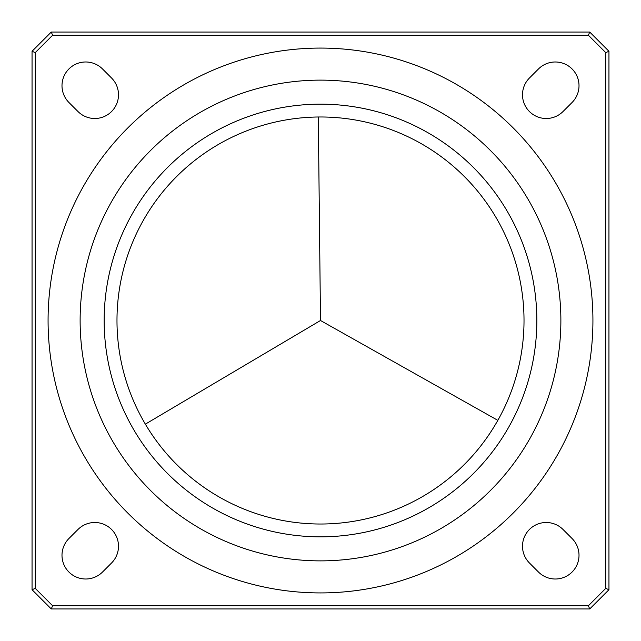 <?xml version="1.0" encoding="UTF-8"?>
<svg xmlns="http://www.w3.org/2000/svg" width="641" height="641" viewBox="0 0 641 641"><rect width="100%" height="100%" fill="white"/><g stroke="black" fill="none" stroke-linecap="round" stroke-linejoin="round"><path stroke-width="0.96" d="M562.99 529.45A23.717 23.717 0 0 0 522.503 546.22A23.717 23.717 0 0 0 529.45 562.99L538.512 572.06A23.717 23.717 0 0 0 572.06 572.06A23.717 23.717 0 0 0 572.06 538.512L562.99 529.45M68.94 538.512A23.717 23.717 0 0 0 76.64 577.196A23.717 23.717 0 0 0 102.488 572.06L111.55 562.99A23.717 23.717 0 0 0 111.55 529.45A23.717 23.717 0 0 0 78.01 529.45L68.94 538.512M529.45 78.01A23.717 23.717 0 0 0 537.142 116.694A23.717 23.717 0 0 0 562.99 111.55L572.06 102.488A23.717 23.717 0 0 0 572.06 68.94A23.717 23.717 0 0 0 538.512 68.94L529.45 78.01M102.488 68.94A23.717 23.717 0 0 0 61.993 85.71A23.717 23.717 0 0 0 68.94 102.488L78.01 111.55A23.717 23.717 0 0 0 111.55 111.55A23.717 23.717 0 0 0 111.55 78.01L102.488 68.94M32.05 589.72L32.05 51.28L51.28 32.05L589.72 32.05L608.95 51.28L608.95 589.72L589.72 608.95L51.28 608.95L32.05 589.72L35.255 588.39L52.61 605.745L588.39 605.745L605.745 588.39L605.745 52.61L588.39 35.255L52.61 35.255L35.255 52.61L35.255 588.39M608.95 51.28L605.745 52.61M588.39 35.255L589.72 32.05M52.61 35.255L51.28 32.05M608.95 589.72L605.745 588.39M35.255 52.61L32.05 51.28M589.72 608.95L588.39 605.745M51.28 608.95L52.61 605.745M320.5 104.163A216.338 216.338 0 0 1 536.837 320.5A216.338 216.338 0 0 1 320.5 536.837A216.338 216.338 0 0 1 104.163 320.5A216.338 216.338 0 0 1 320.5 104.163M320.5 524.018A203.518 203.518 0 0 0 524.018 320.5A203.518 203.518 0 0 0 320.5 116.983A203.518 203.518 0 0 0 116.983 320.5A203.518 203.518 0 0 0 320.5 524.018M320.5 592.925A272.425 272.425 0 0 1 48.075 320.5A272.425 272.425 0 0 1 320.5 48.075A272.425 272.425 0 0 1 592.925 320.5A272.425 272.425 0 0 1 320.5 592.925A272.425 272.425 0 0 0 592.925 320.5A272.425 272.425 0 0 0 320.5 48.075M318.305 116.991L320.5 320.5L145.355 424.15M320.5 320.5L497.841 420.352M320.5 80.125A240.375 240.375 0 0 0 80.125 320.5A240.375 240.375 0 0 0 320.5 560.875A240.375 240.375 0 0 0 560.875 320.5A240.375 240.375 0 0 0 320.5 80.125"/></g></svg>
